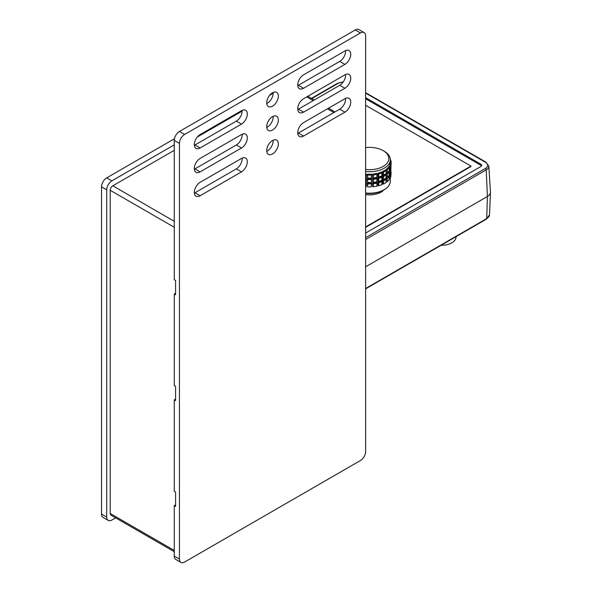 <?xml version="1.0" encoding="UTF-8"?>
<svg xmlns="http://www.w3.org/2000/svg" width="592" height="592" viewBox="0 0 592 592"><rect width="100%" height="100%" fill="white"/><g stroke="black" fill="none" stroke-linecap="round" stroke-linejoin="round"><path stroke-width="0.89" d="M384.045 189.788A16.384 9.457 180 0 1 365.612 194.613M365.612 169.445A19.307 11.144 0 0 0 383.165 166.411A19.307 11.144 0 0 0 383.165 150.642A19.307 11.144 0 0 0 365.612 147.608M365.612 193.332A19.307 11.144 0 0 0 383.165 190.298L384.193 189.699A20.772 11.995 0 0 0 384.201 189.699A20.772 11.995 0 0 0 390.283 181.219L390.283 177.955M365.612 192.999A20.772 11.995 0 0 0 384.193 189.699L383.165 190.298M383.165 150.642L384.201 151.241A20.772 11.995 180 0 1 390.283 159.722A20.772 11.995 180 0 1 384.193 168.202A20.772 11.995 180 0 1 365.612 171.502M365.612 182.898L366.3 182.95L366.3 186.561L365.612 186.754M366.3 182.95L365.693 183.749L365.693 186.769M367.662 186.917L367.299 183.024L371.724 183.024L371.362 186.917L367.662 186.917L367.662 183.897L371.362 183.897L371.362 186.917M371.724 183.024L371.362 183.897M367.299 183.024L367.662 183.897M373.323 186.769L372.716 186.561L372.716 182.95L376.993 182.292L376.897 186.214L373.323 186.769L373.323 183.749L376.897 183.194L376.897 186.214M376.993 182.292L376.897 183.194M372.716 182.95L373.323 183.749M378.732 185.777L377.918 185.681L377.918 182.07L381.751 180.789L381.936 184.711L378.732 185.777L378.732 182.758L381.936 181.692M377.918 182.07L378.732 182.758M383.512 184.008L382.55 184.045L382.55 180.434L385.681 178.629L386.125 179.48L386.125 182.499L383.512 184.008L383.512 180.989L386.125 179.48M382.55 180.434L383.512 180.989M388.53 175.987L389.181 176.727L389.181 179.746L387.331 181.596L387.331 178.577L389.181 176.727M387.331 181.596L386.287 181.781L386.287 178.17L388.345 176.172M386.287 178.17L387.331 178.577M390.794 172.435L391.157 161.512L390.283 161.068M390.898 175.617L391.157 172.464M388.885 176.394L388.885 175.632M389.181 178.939L389.943 178.688L389.943 175.669L390.898 173.604L390.898 176.623L389.943 178.688M389.055 175.461L389.943 175.669M365.612 178.488L366.3 178.54L366.3 182.151L365.612 182.343M366.3 178.54L365.693 179.339L365.693 182.358M367.662 182.506L367.299 178.614L371.724 178.614L371.362 182.506L367.662 182.506L367.662 179.487L371.362 179.487L371.362 182.506M371.724 178.614L371.362 179.487M367.299 178.614L367.662 179.487M373.323 182.358L372.716 182.151L372.716 178.54L376.993 177.881L376.897 181.803L373.323 182.358L373.323 179.339L376.897 178.784L376.897 181.803M376.993 177.881L376.897 178.784M372.716 178.54L373.323 179.339M378.732 181.367L377.918 181.27L377.918 177.659L381.751 176.379L381.936 180.301L378.732 181.367L378.732 178.347L381.936 177.282M377.918 177.659L378.732 178.347M383.512 179.598L382.55 179.635L382.55 176.024L385.681 174.218L386.125 175.069L386.125 178.088L383.512 179.598L383.512 176.579L386.125 175.069M382.55 176.024L383.512 176.579M388.53 171.576L389.181 172.316L389.181 175.336L387.331 177.186L387.331 174.166L389.181 172.316M387.331 177.186L386.287 177.371L386.287 173.759L388.345 171.761M386.287 173.759L387.331 174.166M388.885 171.983L388.885 171.221M389.181 174.529L389.943 174.277L389.943 171.258L390.898 169.194L390.898 172.213L389.943 174.277M389.055 171.051L389.943 171.258M365.612 174.078L366.3 174.129L366.3 177.741L365.612 177.933M366.3 174.129L365.693 174.929L365.693 177.948M367.662 178.096L367.299 174.203L371.724 174.203L371.362 178.096L367.662 178.096L367.662 175.077L371.362 175.077L371.362 178.096M371.724 174.203L371.362 175.077M367.299 174.203L367.662 175.077M373.323 177.948L372.716 177.741L372.716 174.129L376.993 173.471L376.897 177.393L373.323 177.948L373.323 174.929L376.897 174.374L376.897 177.393M376.993 173.471L376.897 174.374M372.716 174.129L373.323 174.929M378.732 176.956L377.918 176.86L377.918 173.249L381.751 171.969L381.936 175.891L378.732 176.956L378.732 173.937L381.936 172.871M377.918 173.249L378.732 173.937M383.512 175.188L382.55 175.225L382.55 171.613L385.681 169.808L386.125 170.659L386.125 173.678L383.512 175.188L383.512 172.168L386.125 170.659M382.55 171.613L383.512 172.168M387.331 172.775L386.287 172.96L386.287 169.349L388.5 167.136L389.181 167.906L389.181 170.925L387.331 172.775L387.331 169.756L389.181 167.906M386.287 169.349L387.331 169.756M390.165 164.236L390.283 159.722M390.165 163.562L391.157 163.644M388.885 167.573L388.885 166.604L389.943 166.848L390.898 164.783L390.898 167.802L389.943 169.867L389.943 166.848M389.181 170.119L389.943 169.867M390.898 161.379L390.239 158.952M390.283 160.417L390.898 160.373M390.417 173.241L390.898 173.604M390.417 168.831L390.898 169.194M388.885 166.604L390.032 164.132L390.898 164.783M389.181 174.973L389.484 174.425M389.181 170.563L389.484 170.015M441.144 245.266A14.334 8.273 0 0 0 456.04 236.992L456.04 236.667M365.612 105.258L470.973 166.086L470.973 166.515L365.612 227.343M365.612 97.658L480.8 164.162A2.923 1.687 180 0 1 481.659 165.36A2.923 1.687 180 0 1 480.8 166.552L365.612 233.056M365.612 226.921L470.973 166.086M365.612 266.807L487.401 196.492A10.501 6.061 0 0 0 490.472 192.356A10.501 6.061 0 0 0 490.465 191.986L488.807 166.078L485.98 162.171A1.169 0.673 120 0 0 485.396 162.23A7.666 4.425 180 0 1 485.396 168.491L365.612 237.644M481.503 165.908A2.923 1.687 0 0 0 480.8 165.257L365.612 98.753M174.448 138.757L106.701 177.866A7.311 4.225 120 0 0 101.528 186.828L101.528 514.071A7.311 4.225 120 0 0 103.045 517.423L108.218 520.405A7.311 4.225 -60 0 1 106.701 517.06L106.701 189.81A7.311 4.225 -60 0 1 111.873 180.856L174.263 144.833M364.095 32.582L358.922 29.6A7.311 4.225 120 0 0 355.267 29.963L179.435 131.476A7.311 4.225 120 0 0 174.263 140.437L174.263 279.698L175.587 280.46L175.587 294.794L174.263 294.032L174.263 385.518L175.587 386.28L175.587 400.614L174.263 399.844L174.263 491.33L175.587 492.1L175.587 506.426L174.263 505.664L174.263 556.066A7.311 4.225 120 0 0 175.78 559.418L180.945 562.4A7.311 4.225 -60 0 1 179.435 559.055L179.435 143.419A7.311 4.225 -60 0 1 184.608 134.465L360.439 32.945A7.311 4.225 -60 0 1 364.095 32.582A7.311 4.225 -60 0 1 365.612 35.934L365.612 451.563A7.311 4.225 -60 0 1 360.439 460.524L184.608 562.037A7.311 4.225 -60 0 1 180.945 562.4M174.263 505.664L175.587 504.902M174.263 399.844L175.587 399.082M174.263 294.032L175.587 293.262M266.74 103.511A8.221 4.743 120 0 0 267.347 103.2A8.221 4.743 120 0 0 273.134 92.448M266.74 127.398A8.221 4.743 120 0 0 267.347 127.088A8.221 4.743 120 0 0 273.134 116.328M266.74 151.286A8.221 4.743 120 0 0 267.347 150.975A8.221 4.743 120 0 0 273.134 140.215M297.769 133.37A8.221 4.743 120 0 0 298.383 133.059L339.756 109.172A8.221 4.743 120 0 0 345.536 98.42M297.769 109.483A8.221 4.743 120 0 0 298.383 109.172L339.756 85.285A8.221 4.743 120 0 0 345.536 74.533M297.769 85.596A8.221 4.743 120 0 0 298.383 85.285L339.756 61.398A8.221 4.743 120 0 0 345.536 50.646M194.339 145.314A8.221 4.743 120 0 0 194.946 145.003L236.319 121.116A8.221 4.743 120 0 0 242.098 110.356M194.339 169.201A8.221 4.743 120 0 0 194.946 168.883L236.319 145.003A8.221 4.743 120 0 0 242.098 134.243M194.339 193.088A8.221 4.743 120 0 0 194.946 192.77L236.319 168.883A8.221 4.743 120 0 0 242.098 158.131M200.118 182.336L241.492 158.449A8.221 4.743 -60 0 1 245.606 158.042A8.221 4.743 -60 0 1 246.864 164.628A8.221 4.743 -60 0 1 241.492 171.872L200.118 195.76A8.221 4.743 -60 0 1 196.011 196.167A8.221 4.743 -60 0 1 194.753 189.581A8.221 4.743 -60 0 1 200.118 182.336M241.492 134.562A8.221 4.743 -60 0 1 245.606 134.155A8.221 4.743 -60 0 1 246.864 140.741A8.221 4.743 -60 0 1 241.492 147.985L200.118 171.872A8.221 4.743 -60 0 1 196.011 172.279A8.221 4.743 -60 0 1 194.753 165.693A8.221 4.743 -60 0 1 200.118 158.449L241.492 134.562M241.492 110.674A8.221 4.743 -60 0 1 245.606 110.267A8.221 4.743 -60 0 1 246.864 116.853A8.221 4.743 -60 0 1 241.492 124.098L200.118 147.985A8.221 4.743 -60 0 1 196.011 148.392A8.221 4.743 -60 0 1 194.753 141.806A8.221 4.743 -60 0 1 200.118 134.562L241.492 110.674M303.555 88.267A8.221 4.743 -60 0 1 299.441 88.674A8.221 4.743 -60 0 1 298.183 82.088A8.221 4.743 -60 0 1 303.555 74.844L344.921 50.956A8.221 4.743 -60 0 1 349.036 50.549A8.221 4.743 -60 0 1 350.294 57.135A8.221 4.743 -60 0 1 344.921 64.38L303.555 88.267L298.383 85.285M303.555 112.154A8.221 4.743 -60 0 1 299.441 112.561A8.221 4.743 -60 0 1 298.183 105.975A8.221 4.743 -60 0 1 303.555 98.731L344.921 74.844A8.221 4.743 -60 0 1 349.036 74.437A8.221 4.743 -60 0 1 350.294 81.023A8.221 4.743 -60 0 1 344.921 88.267L303.555 112.154L298.383 109.172M344.921 112.154L303.555 136.042A8.221 4.743 -60 0 1 299.441 136.449A8.221 4.743 -60 0 1 298.183 129.863A8.221 4.743 -60 0 1 303.555 122.618L344.921 98.731A8.221 4.743 -60 0 1 349.036 98.324A8.221 4.743 -60 0 1 350.294 104.91A8.221 4.743 -60 0 1 344.921 112.154L339.756 109.172M272.52 153.957A8.221 4.743 -60 0 1 268.413 154.364A8.221 4.743 -60 0 1 268.413 144.87A8.221 4.743 -60 0 1 276.634 140.126A8.221 4.743 -60 0 1 277.892 146.712A8.221 4.743 -60 0 1 272.52 153.957M272.52 130.07A8.221 4.743 -60 0 1 268.413 130.477A8.221 4.743 -60 0 1 268.413 120.983A8.221 4.743 -60 0 1 276.634 116.239A8.221 4.743 -60 0 1 277.892 122.825A8.221 4.743 -60 0 1 272.52 130.07M272.52 106.183A8.221 4.743 -60 0 1 268.413 106.59A8.221 4.743 -60 0 1 268.413 97.095A8.221 4.743 -60 0 1 276.634 92.352A8.221 4.743 -60 0 1 277.892 98.938A8.221 4.743 -60 0 1 272.52 106.183M174.263 551.692L110.978 515.151A3.656 2.109 -60 0 1 110.216 513.479L110.216 190.291A3.656 2.109 -60 0 1 112.806 185.814L174.263 150.324M197.306 137.018L242.135 111.141M269.708 95.223L273.164 93.225M115.662 517.859L111.873 520.042A7.311 4.225 -60 0 1 108.218 520.405M486.476 219.092L489.51 214.829A9.539 5.506 180 0 1 486.72 218.589A1.169 0.673 60 0 1 486.476 219.092L365.612 288.874M365.612 239.501L486.224 169.867L487.401 196.492L486.72 218.589L365.612 288.511M311.769 98.561L338.025 83.405A1.169 0.673 -120 0 0 337.44 83.346L343.264 81.896M338.025 83.405A7.666 4.425 180 0 1 343.108 82.11M365.612 93.07L485.396 162.23M486.224 162.659A1.169 0.673 120 0 0 485.98 162.171L365.612 92.678M488.807 166.078A8.836 5.099 0 0 1 486.224 169.867A1.169 0.673 -120 0 0 485.396 168.491M480.8 164.162L480.8 165.257M174.263 556.066L179.435 559.055M174.263 140.437L179.435 143.419M236.319 168.883L241.492 171.872M194.946 192.77L200.118 195.76M236.319 145.003L241.492 147.985M194.946 168.883L200.118 171.872M236.319 121.116L241.492 124.098M194.946 145.003L200.118 147.985M339.756 61.398L344.921 64.38M339.756 85.285L344.921 88.267M298.383 133.059L303.555 136.042M179.435 131.476L184.608 134.465M355.267 29.963L360.439 32.945M174.263 550.456L110.216 513.479M174.263 227.269L110.216 190.291M174.263 221.297L112.806 185.814M333.881 112.561L327.42 108.839M313.19 100.618L306.737 96.896M101.528 514.071L106.701 517.06M101.528 186.828L106.701 189.81M106.701 177.866L111.873 180.856M489.51 214.829L490.472 192.356M311.429 98.361L337.44 83.346M334.946 111.947L328.493 108.218M314.263 100.004L307.81 96.274"/></g></svg>
